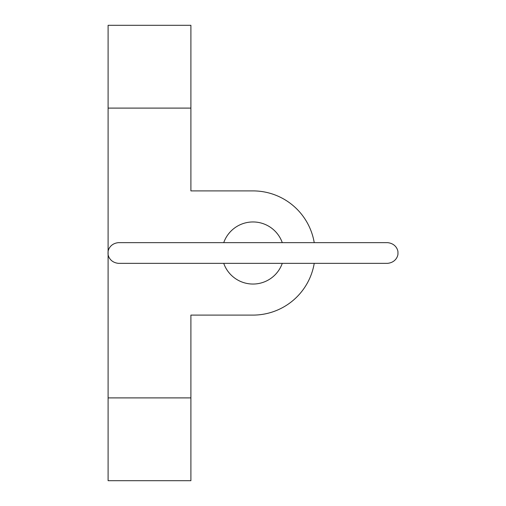 <?xml version="1.0" encoding="UTF-8"?>
<svg xmlns="http://www.w3.org/2000/svg" width="506" height="506" viewBox="0 0 506 506"><rect width="100%" height="100%" fill="white"/><g stroke="black" fill="none" stroke-linecap="round" stroke-linejoin="round"><path stroke-width="0.76" d="M314.232 242.652A62.099 62.099 0 0 0 253 190.901L190.901 190.901L190.901 25.3L108.101 25.3L108.101 480.7L190.901 480.7L190.901 315.099L253 315.099A62.099 62.099 0 0 0 314.232 263.348M229.857 232.298L228.497 233.93M387.552 242.652L118.448 242.652C109.606 243.5 107.576 251.02 108.101 253C107.576 254.777 109.435 262.431 118.448 263.348L387.552 263.348C396.565 262.431 398.424 254.777 397.899 253C398.424 251.02 396.394 243.5 387.552 242.652L282.272 242.652A31.049 31.049 0 0 0 223.728 242.652M277.503 233.93L276.143 232.298M228.497 272.07L229.857 273.702M276.143 273.702L277.503 272.07M118.448 263.348L223.728 263.348A31.049 31.049 0 0 0 282.272 263.348M108.101 108.101L190.901 108.101M108.101 397.899L190.901 397.899"/></g></svg>
